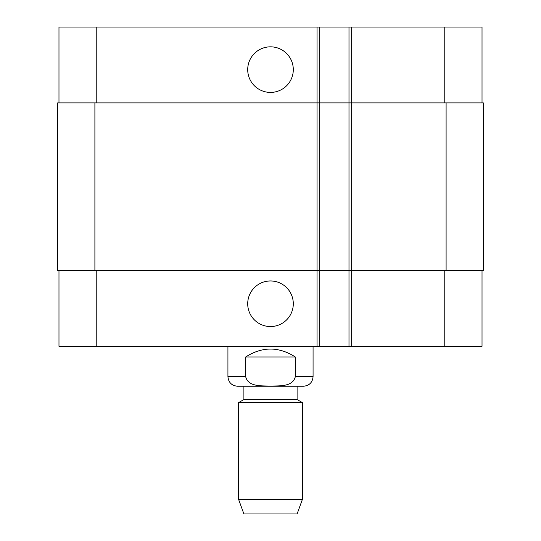 <?xml version="1.0" encoding="UTF-8"?>
<svg xmlns="http://www.w3.org/2000/svg" width="541" height="541" viewBox="0 0 541 541"><rect width="100%" height="100%" fill="white"/><g stroke="black" fill="none" stroke-linecap="round" stroke-linejoin="round"><path stroke-width="0.81" d="M295.318 356.972L295.318 376.658C292.837 387.146 278.973 385.692 270.5 386.105C262.027 385.692 248.163 387.146 245.682 376.658L245.682 356.972L295.318 356.972C278.771 346.423 262.229 346.423 245.682 356.972M313.07 346.328L313.07 376.658C312.502 382.48 309.31 385.672 303.494 386.24L237.506 386.24L243.896 386.24L243.896 399.542L238.574 402.612L238.574 499.329L302.426 499.329L302.426 402.612L238.574 402.612M243.896 399.542L297.104 399.542L297.104 386.24L243.896 386.24M297.104 399.542L302.426 402.612M302.426 499.329L297.104 513.95L243.896 513.95L238.574 499.329M247.71 69.62A22.79 22.79 0 0 1 281.895 49.88A22.79 22.79 0 0 1 281.895 89.36A22.79 22.79 0 0 1 247.71 69.62M247.71 303.758A22.79 22.79 0 0 1 281.895 284.018A22.79 22.79 0 0 1 281.895 323.498A22.79 22.79 0 0 1 247.71 303.758M482.024 102.878L482.024 27.05L58.976 27.05L58.976 102.878M482.024 270.5L482.024 346.328L58.976 346.328L58.976 270.5M348.992 27.05L348.992 270.5L483.35 270.5L483.35 102.878L57.65 102.878L57.65 270.5L348.992 270.5L348.992 346.328M319.724 27.05L319.724 346.328M483.35 102.878L483.35 270.5M319.724 102.878L319.724 270.5L319.724 102.878M313.07 376.658L295.318 376.658M245.682 376.658L227.93 376.658C228.498 382.48 231.69 385.672 237.506 386.24M351.65 27.05L351.65 346.328M317.06 27.05L317.06 346.328M96.23 270.5L96.23 346.328M444.77 270.5L444.77 346.328M96.23 102.878L96.23 27.05M444.77 102.878L444.77 27.05M446.102 102.878L446.102 270.5M94.898 102.878L94.898 270.5M348.992 102.878L348.992 270.5M227.93 346.328L227.93 376.658"/></g></svg>
